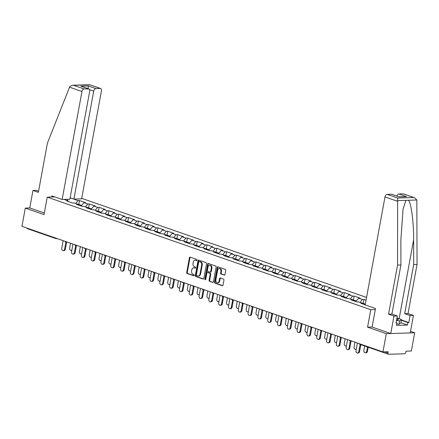 <?xml version="1.0" encoding="UTF-8"?>
<svg xmlns="http://www.w3.org/2000/svg" width="439" height="439" viewBox="0 0 439 439"><rect width="100%" height="100%" fill="white"/><g stroke="black" fill="none" stroke-linecap="round" stroke-linejoin="round"><path stroke-width="0.66" d="M197.062 260.168A0.593 0.444 -91.8 0 0 196.738 259.444L190.18 257.166A0.845 0.637 -91.8 0 0 189.412 257.77L186.712 272.476A0.845 0.637 -91.8 0 0 187.179 273.508L193.736 275.785A0.593 0.444 -91.8 0 0 193.95 274.644L193.1 274.348A2.705 2.03 -91.8 0 1 191.602 271.044L191.827 269.82A2.705 2.03 -91.8 0 1 193.72 267.806A2.705 2.03 -91.8 0 1 194.285 267.894L195.13 268.191A0.593 0.444 -91.8 0 0 195.344 267.044L194.493 266.747A2.705 2.03 -91.8 0 1 193.001 263.449L193.226 262.22A2.705 2.03 -91.8 0 1 195.114 260.206A2.705 2.03 -91.8 0 1 195.679 260.294L196.529 260.59A0.593 0.444 -91.8 0 0 197.062 260.168M224.208 275.132A0.845 0.637 -91.8 0 0 224.971 274.529L225.728 270.402A0.845 0.637 -91.8 0 0 225.262 269.37L217.98 266.835A0.845 0.637 -91.8 0 0 217.212 267.439L214.517 282.145A0.845 0.637 -91.8 0 0 214.984 283.177L222.266 285.712A0.845 0.637 -91.8 0 0 223.028 285.109L223.945 280.126A0.845 0.637 -91.8 0 0 223.478 279.094L220.362 278.008A0.845 0.637 -91.8 0 0 219.593 278.611L219.143 281.081A2.261 1.696 -91.8 0 1 217.563 282.765A2.261 1.696 -91.8 0 1 215.84 279.934L217.618 270.254A2.261 1.696 -91.8 0 1 219.193 268.569A2.261 1.696 -91.8 0 1 220.916 271.401L220.619 273.014A0.845 0.637 -91.8 0 0 221.091 274.046L224.559 275.121M367.564 327.17L386.298 333.684L382.951 351.913L21.95 226.326L25.297 208.097L44.032 214.616L47.242 197.133L370.768 309.687L367.564 327.17L372.085 327.022M206.539 263.724A0.845 0.637 -91.8 0 0 206.072 262.692L198.79 260.157A0.845 0.637 -91.8 0 0 198.022 260.761L195.322 275.467A0.845 0.637 -91.8 0 0 195.789 276.499L203.07 279.034A0.845 0.637 -91.8 0 0 203.839 278.43L206.539 263.724M208.382 263.499L215.664 266.034A0.845 0.637 -91.8 0 1 216.136 267.066L213.436 281.772A0.845 0.637 -91.8 0 1 212.668 282.37L209.551 281.289A0.845 0.637 -91.8 0 1 209.085 280.258L210.177 274.293A0.845 0.637 -91.8 0 0 209.71 273.261L207.647 272.542A0.845 0.637 -91.8 0 0 206.879 273.146L205.737 279.352A0.593 0.444 -91.8 0 1 204.876 279.05L207.62 264.102A0.845 0.637 -91.8 0 1 208.382 263.499M375.296 309.544L370.768 309.687M366.549 297.428L81.714 198.34M47.242 197.133L54.727 196.897M362.74 303.936L362.394 303.256L360.918 303.305L365.199 304.792M362.394 303.256L358.559 301.922L357.083 301.966L351.107 299.892L352.583 299.842L348.747 298.509L347.271 298.558L341.301 296.479L342.777 296.429L338.941 295.096L337.465 295.145L331.494 293.065L332.971 293.022L329.135 291.683L327.659 291.732L321.683 289.652L323.159 289.608L319.329 288.275L317.847 288.319L311.877 286.244L313.353 286.195L309.517 284.862L308.041 284.911L302.07 282.831L303.547 282.782L299.711 281.448L298.235 281.498L292.259 279.418L293.74 279.369L289.905 278.035L288.428 278.085L282.453 276.005L283.929 275.961L280.093 274.627L278.617 274.671L272.646 272.597L274.123 272.548L270.287 271.214L268.811 271.258L262.84 269.184L264.316 269.134L260.481 267.801L259.005 267.85L253.029 265.771L254.505 265.721L250.669 264.388L249.193 264.437L243.222 262.357L244.699 262.313L240.863 260.975L239.387 261.024L233.416 258.944L234.892 258.9L231.057 257.567L229.581 257.611L223.605 255.536L225.081 255.487L221.251 254.154L219.774 254.203L213.798 252.123L215.275 252.074L211.439 250.74L209.963 250.79L203.992 248.71L205.468 248.661L201.633 247.327L200.157 247.376L194.186 245.297L195.662 245.253L191.827 243.919L190.35 243.963L184.375 241.889L185.851 241.84L182.015 240.506L180.539 240.55L174.568 238.476L176.044 238.426L172.209 237.093L170.733 237.142L164.762 235.063L166.238 235.013L162.403 233.68L160.926 233.729L154.951 231.649L156.427 231.605L152.596 230.266L151.115 230.316L145.144 228.236L146.621 228.192L142.785 226.859L141.309 226.903L135.338 224.828L136.814 224.779L132.979 223.446L131.502 223.495L125.527 221.415L127.003 221.366L123.172 220.032L121.696 220.082L115.72 218.002L117.197 217.958L113.361 216.619L111.885 216.668L105.914 214.589L107.39 214.545L103.555 213.211L102.078 213.255L96.108 211.181L97.584 211.132L93.748 209.798L92.272 209.842L86.296 207.768L87.773 207.718L83.937 206.385L82.461 206.434L76.49 204.354L77.966 204.305L74.131 202.972L72.654 203.021L66.684 200.941L68.16 200.897L63.913 199.416M70.125 197.824L78.038 200.579L75.585 203.476M78.795 204.448L79.514 200.53L78.038 200.579M79.514 200.53L85.49 202.609L84.014 202.659L87.849 203.992L85.391 206.89M88.607 207.861L89.326 203.943L87.849 203.992M89.326 203.943L95.296 206.023L93.82 206.067L97.656 207.406L95.197 210.303M98.413 211.274L99.132 207.356L97.656 207.406M99.132 207.356L105.102 209.436L103.626 209.48L107.462 210.813L105.009 213.716M108.219 214.687L108.938 210.769L107.462 210.813M108.938 210.769L114.914 212.844L113.438 212.893L117.273 214.227L114.815 217.124M118.031 218.101L118.749 214.177L117.273 214.227M118.749 214.177L124.72 216.257L123.244 216.306L127.08 217.64L124.621 220.537M127.837 221.508L128.556 217.59L127.08 217.64M128.556 217.59L134.526 219.67L133.05 219.714L136.886 221.053L134.433 223.95M137.643 224.922L138.362 221.004L136.886 221.053M138.362 221.004L144.338 223.083L142.862 223.127L146.692 224.461L144.239 227.364M147.449 228.335L148.173 224.417L146.692 224.461M148.173 224.417L154.144 226.491L152.668 226.54L156.503 227.874L154.045 230.777M157.261 231.748L157.98 227.83L156.503 227.874M157.98 227.83L163.95 229.904L162.474 229.954L166.31 231.287L163.851 234.185M167.067 235.156L167.786 231.238L166.31 231.287M167.786 231.238L173.762 233.318L172.28 233.367L176.116 234.7L173.663 237.598M176.873 238.569L177.592 234.651L176.116 234.7M177.592 234.651L183.568 236.731L182.092 236.775L185.927 238.108L183.469 241.011M186.685 241.982L187.404 238.064L185.927 238.108M187.404 238.064L193.374 240.144L191.898 240.188L195.734 241.521L193.275 244.424M196.491 245.396L197.21 241.477L195.734 241.521M197.21 241.477L203.18 243.552L201.704 243.601L205.54 244.935L203.087 247.832M206.297 248.809L207.016 244.885L205.54 244.935M207.016 244.885L212.992 246.965L211.516 247.014L215.351 248.348L212.893 251.245M216.109 252.216L216.828 248.298L215.351 248.348M216.828 248.298L222.798 250.378L221.322 250.422L225.158 251.761L222.699 254.658M225.915 255.63L226.634 251.712L225.158 251.761M226.634 251.712L232.604 253.791L231.128 253.835L234.964 255.169L232.505 258.072M235.721 259.043L236.44 255.125L234.964 255.169M236.44 255.125L242.416 257.199L240.94 257.249L244.77 258.582L242.317 261.485M245.527 262.456L246.252 258.538L244.77 258.582M246.252 258.538L252.222 260.612L250.746 260.662L254.582 261.995L252.123 264.893M255.339 265.864L256.058 261.946L254.582 261.995M256.058 261.946L262.028 264.026L260.552 264.075L264.388 265.408L261.929 268.306M265.145 269.277L265.864 265.359L264.388 265.408M265.864 265.359L271.84 267.439L270.358 267.483L274.194 268.816L271.741 271.719M274.951 272.69L275.67 268.772L274.194 268.816M275.67 268.772L281.646 270.847L280.17 270.896L284.006 272.229L281.547 275.132M284.763 276.104L285.482 272.185L284.006 272.229M285.482 272.185L291.452 274.26L289.976 274.309L293.812 275.643L291.353 278.54M294.569 279.511L295.288 275.593L293.812 275.643M295.288 275.593L301.258 277.673L299.782 277.722L303.618 279.056L301.165 281.953M304.375 282.925L305.094 279.006L303.618 279.056M305.094 279.006L311.07 281.086L309.594 281.13L313.43 282.469L310.971 285.366M314.187 286.338L314.906 282.42L313.43 282.469M314.906 282.42L320.876 284.499L319.4 284.543L323.236 285.877L320.777 288.78M323.993 289.751L324.712 285.833L323.236 285.877M324.712 285.833L330.682 287.907L329.206 287.957L333.042 289.29L330.583 292.187M333.799 293.164L334.518 289.241L333.042 289.29M334.518 289.241L340.494 291.32L339.018 291.37L342.848 292.703L340.395 295.601M343.605 296.572L344.324 292.654L342.848 292.703M344.324 292.654L350.3 294.734L348.824 294.783L352.66 296.116L350.201 299.014M353.417 299.985L354.136 296.067L352.66 296.116M354.136 296.067L360.106 298.147L358.63 298.191L362.466 299.524L360.007 302.427M363.223 303.398L363.942 299.48L362.466 299.524M363.942 299.48L366.038 300.21M352.934 300.523L352.583 299.842M358.63 298.191L355.809 301.527M343.122 297.115L342.777 296.429M348.824 294.783L345.998 298.114M333.316 293.702L332.971 293.022M339.018 291.37L336.192 294.701M323.51 290.289L323.159 289.608M329.206 287.957L326.386 291.287M313.698 286.876L313.353 286.195M319.4 284.543L316.574 287.88M303.892 283.468L303.547 282.782M309.594 281.13L306.768 284.467M294.086 280.055L293.74 279.369M299.782 277.722L296.962 281.053M284.28 276.641L283.929 275.961M289.976 274.309L287.155 277.64M274.468 273.228L274.123 272.548M280.17 270.896L277.344 274.227M264.662 269.815L264.316 269.134M270.358 267.483L267.538 270.819M254.856 266.407L254.505 265.721M260.552 264.075L257.731 267.406M245.044 262.994L244.699 262.313M250.746 260.662L247.92 263.993M235.238 259.581L234.892 258.9M240.94 257.249L238.114 260.579M225.432 256.167L225.081 255.487M231.128 253.835L228.307 257.172M215.626 252.76L215.275 252.074M221.322 250.422L218.496 253.758M205.814 249.347L205.468 248.661M211.516 247.014L208.69 250.345M196.008 245.933L195.662 245.253M201.704 243.601L198.883 246.932M186.202 242.52L185.851 241.84M191.898 240.188L189.077 243.519M176.39 239.107L176.044 238.426M182.092 236.775L179.266 240.111M166.584 235.699L166.238 235.013M172.28 233.367L169.459 236.698M156.778 232.286L156.427 231.605M162.474 229.954L159.653 233.285M146.966 228.873L146.621 228.192M152.668 226.54L149.842 229.871M137.16 225.459L136.814 224.779M142.862 223.127L140.036 226.464M127.354 222.052L127.003 221.366M133.05 219.714L130.229 223.05M117.548 218.638L117.197 217.958M123.244 216.306L120.418 219.637M107.736 215.225L107.39 214.545M113.438 212.893L110.612 216.224M97.93 211.812L97.584 211.132M103.626 209.48L100.805 212.811M88.124 208.399L87.773 207.718M93.82 206.067L90.999 209.403M78.312 204.991L77.966 204.305M84.014 202.659L81.188 205.99M27.641 228.714A1.29 0.818 -70.8 0 1 27.443 228.681A1.29 0.818 -70.8 0 1 27.009 228.088M68.506 201.578L68.16 200.897M67.628 199.301L67.513 200.672M38.588 191.157L36.311 190.367L32.963 190.477L29.753 207.954L25.297 208.097M386.298 333.684L414.69 332.778L411.348 351.008L406.037 351.178L405.79 352.506A1.29 0.818 109.2 0 1 404.709 353.785L388.641 354.3A1.29 0.818 109.2 0 1 388.444 354.268A1.29 0.818 109.2 0 1 388.016 353.077L388.263 351.743L382.951 351.913M414.69 332.778L410.525 331.324M196.891 260.503L196.244 260.278A2.705 2.03 -91.8 0 0 195.679 260.19L195.114 260.206M193.72 267.806L194.285 267.79A2.705 2.03 -91.8 0 1 194.85 267.878L195.498 268.103M190.301 257.21A0.845 0.637 -91.8 0 0 189.983 257.748L187.283 272.454A0.845 0.637 -91.8 0 0 187.749 273.486L194.104 275.697M198.911 260.201A0.845 0.637 -91.8 0 0 198.587 260.744L195.893 275.451A0.845 0.637 -91.8 0 0 196.359 276.482L203.515 278.974M199.257 261.54A0.593 0.444 -91.8 0 0 198.719 261.962L196.354 274.869A0.593 0.444 -91.8 0 0 196.677 275.593L197.572 275.906A2.705 2.03 -91.8 0 0 198.137 275.994A2.705 2.03 -91.8 0 0 200.03 273.98L201.649 265.151A2.705 2.03 -91.8 0 0 200.151 261.853L199.257 261.54L199.827 261.523A0.593 0.444 -91.8 0 0 199.58 261.529M198.137 275.994L198.708 275.977A2.705 2.03 -91.8 0 0 200.596 273.958L200.03 273.98M199.827 261.523L200.722 261.831A2.705 2.03 -91.8 0 1 202.214 265.134L200.596 273.958M213.113 282.31L209.551 281.289M207.861 272.537A0.845 0.637 -91.8 0 1 208.212 272.526L210.281 273.245A0.845 0.637 -91.8 0 1 210.747 274.276L209.65 280.241A0.845 0.637 -91.8 0 0 210.116 281.273M208.509 263.543A0.845 0.637 -91.8 0 0 208.185 264.08L205.441 279.034A0.593 0.444 -91.8 0 0 205.606 279.648M211.313 268.103A2.261 1.696 -91.8 0 0 209.59 265.271A2.261 1.696 -91.8 0 0 208.015 266.956L207.389 270.364A0.845 0.637 -91.8 0 0 207.856 271.395L209.919 272.114A0.845 0.637 -91.8 0 0 210.687 271.516L211.313 268.103L211.883 268.086A2.261 1.696 -91.8 0 0 210.16 265.249L209.59 265.271M210.49 272.098A0.845 0.637 -91.8 0 0 211.258 271.494L210.687 271.516M211.883 268.086L211.258 271.494M219.193 268.569L219.763 268.547A2.261 1.696 -91.8 0 1 221.486 271.384L221.19 272.998A0.845 0.637 -91.8 0 0 221.657 274.029L224.647 275.066M217.563 282.765L218.128 282.749A2.261 1.696 -91.8 0 0 219.709 281.064L219.143 281.081M220.488 278.052A0.845 0.637 -91.8 0 0 220.164 278.595L219.709 281.064M218.106 266.879A0.845 0.637 -91.8 0 0 217.782 267.422L215.083 282.129A0.845 0.637 -91.8 0 0 215.549 283.16L222.71 285.652M70.531 243.228L69.653 247.991A1.937 1.454 -91.8 0 0 71.129 250.422A1.937 1.454 -91.8 0 0 71.848 250.142M80.425 205.09A2.843 1.8 109.2 0 0 80.068 204.892A2.843 1.8 109.2 0 0 78.757 205.145M80.068 204.892L77.648 204.053A2.843 1.8 109.2 0 0 77.077 203.998M81.654 205.441L80.825 205.156A2.843 1.8 109.2 0 0 79.508 205.403M63.156 240.66L61.762 248.249A1.937 1.454 -91.8 0 0 63.238 250.674A1.937 1.454 -91.8 0 0 64.588 249.231L65.329 249.209A1.937 1.454 88.2 0 1 63.979 250.653L63.238 250.674M66.64 242.059L65.329 249.209M65.91 242.048L64.588 249.231M396.582 319.949A5.597 1.026 10.4 0 0 397.981 319.801A5.597 1.026 10.4 0 0 398.069 319.126A5.597 1.026 10.4 0 0 396.845 318.516M396.949 317.935L401.531 319.532L400.922 322.863L399.007 324.212L396.752 323.949M401.531 319.532L399.616 320.882L396.477 320.514M399.007 324.212L399.616 320.882M69.549 87.191L69.817 86.631L72.638 85.248L73.653 85.314L84.123 88.958A2.585 1.635 109.2 0 0 81.961 91.51L69.549 87.191L47.385 143.24L38.369 192.353L32.963 190.477M70.13 197.786L73.9 199.097L81.621 198.851L101.436 90.884A2.585 1.635 109.2 0 0 100.58 88.502A2.585 1.635 109.2 0 0 100.191 88.442L95.878 88.579A2.585 1.635 109.2 0 0 93.716 91.131L89.589 89.699M73.9 199.097L93.716 91.131M51.632 196.996L51.835 195.887L62.146 199.476L69.867 199.229L89.682 91.263A2.585 1.635 109.2 0 0 88.826 88.876A2.585 1.635 109.2 0 0 88.437 88.821L84.123 88.958M62.146 199.476L81.961 91.51M29.753 207.954L44.323 213.025M88.058 89.161L88.332 85.956L95.878 88.579M88.437 88.821L80.891 86.192L88.826 88.876M100.191 88.442L89.655 84.7L100.58 88.502M401.449 319.976L408.808 322.539L410.092 315.548L404.687 313.666L413.697 264.552L417.05 264.443L416.83 199.986L414.531 197.72L403.227 193.862A2.585 1.635 -70.8 0 1 403.617 193.923L414.531 197.72M413.697 264.552L413.637 239.754C413.763 222.139 411.151 202.489 408.38 200.261L405.905 200.338L403.046 209.2L400.856 240.166L400.922 264.958L391.906 314.072L397.317 315.954L396.033 322.945L396.938 322.917L396.483 325.414L407.441 325.063L407.902 322.566L401.389 320.3M410.092 315.548L413.445 315.438L410.235 332.921L390.754 333.541L372.085 327.05L375.488 308.485L365.182 304.896L384.998 196.93A2.585 1.635 -70.8 0 1 387.16 194.378L391.473 194.241A2.585 1.635 -70.8 0 1 391.862 194.296L399.018 196.864L391.473 194.241M404.687 313.666L408.034 313.556L413.445 315.438M417.05 264.443L408.034 313.556M387.16 194.378L397.624 198.022L397.569 265.068L388.559 314.181L393.964 316.064L397.317 315.954M393.964 316.064L390.754 333.541M408.808 322.539L407.902 322.566M388.559 314.181L391.906 314.072M397.569 265.068L400.922 264.958M396.878 196.041A2.585 1.635 -70.8 0 1 398.914 194L403.227 193.862M396.093 322.621L396.938 322.917M407.441 325.063L400.933 322.797M398.947 196.765L406.459 196.628L399.018 196.864M80.337 246.641L79.464 251.404A1.937 1.454 -91.8 0 0 80.941 253.835A1.937 1.454 -91.8 0 0 81.654 253.555M90.231 208.503A2.843 1.8 109.2 0 0 89.88 208.305A2.843 1.8 109.2 0 0 88.563 208.552M89.88 208.305L87.454 207.46A2.843 1.8 109.2 0 0 86.889 207.411M91.46 208.854L90.632 208.569A2.843 1.8 109.2 0 0 89.315 208.816M90.143 250.054L89.271 254.818A1.937 1.454 -91.8 0 0 90.747 257.243A1.937 1.454 -91.8 0 0 91.466 256.963M100.037 211.916A2.843 1.8 109.2 0 0 99.686 211.719A2.843 1.8 109.2 0 0 98.369 211.966M99.686 211.719L97.266 210.874A2.843 1.8 109.2 0 0 96.695 210.824M101.266 212.267L100.438 211.977A2.843 1.8 109.2 0 0 99.126 212.229M99.955 253.462L99.077 258.231A1.937 1.454 -91.8 0 0 100.553 260.656A1.937 1.454 -91.8 0 0 101.272 260.376M109.849 215.329A2.843 1.8 109.2 0 0 109.492 215.126A2.843 1.8 109.2 0 0 108.175 215.379M109.492 215.126L107.072 214.287A2.843 1.8 109.2 0 0 106.501 214.237M111.072 215.681L110.249 215.39A2.843 1.8 109.2 0 0 108.932 215.642M109.761 256.875L108.888 261.644A1.937 1.454 -91.8 0 0 110.365 264.069A1.937 1.454 -91.8 0 0 111.078 263.79M119.655 218.737A2.843 1.8 109.2 0 0 119.298 218.54A2.843 1.8 109.2 0 0 117.987 218.792M119.298 218.54L116.878 217.7A2.843 1.8 109.2 0 0 116.313 217.645M120.884 219.094L120.056 218.803A2.843 1.8 109.2 0 0 118.739 219.056M119.567 260.289L118.695 265.052A1.937 1.454 -91.8 0 0 120.171 267.483A1.937 1.454 -91.8 0 0 120.884 267.203M129.461 222.15A2.843 1.8 109.2 0 0 129.11 221.953A2.843 1.8 109.2 0 0 127.793 222.2M129.11 221.953L126.69 221.113A2.843 1.8 109.2 0 0 126.119 221.058M130.69 222.502L129.862 222.216A2.843 1.8 109.2 0 0 128.55 222.463M72.962 244.073L71.568 251.657A1.937 1.454 -91.8 0 0 73.044 254.088A1.937 1.454 -91.8 0 0 74.4 252.644L75.135 252.617A1.937 1.454 88.2 0 1 73.785 254.06L73.044 254.088M76.446 245.472L75.135 252.617M76.929 245.456L76.002 245.483A1.29 0.971 -91.8 0 1 75.733 245.445L74.4 252.644M82.768 247.486L81.374 255.07A1.937 1.454 -91.8 0 0 82.856 257.501A1.937 1.454 -91.8 0 0 84.206 256.052L84.947 256.03A1.937 1.454 88.2 0 1 83.591 257.474L82.856 257.501M86.258 248.886L84.947 256.03M85.523 248.875L84.206 256.052M92.574 250.899L91.186 258.483A1.937 1.454 -91.8 0 0 92.662 260.909A1.937 1.454 -91.8 0 0 94.012 259.465L94.753 259.444A1.937 1.454 88.2 0 1 93.397 260.887L92.662 260.909M96.064 252.293L94.753 259.444M95.334 252.288L94.012 259.465M102.386 254.313L100.992 261.896A1.937 1.454 -91.8 0 0 102.468 264.322A1.937 1.454 -91.8 0 0 103.823 262.879L104.559 262.857A1.937 1.454 88.2 0 1 103.209 264.3L102.468 264.322M105.87 255.707L104.559 262.857M105.14 255.696L103.823 262.879M112.192 257.72L110.798 265.304A1.937 1.454 -91.8 0 0 112.274 267.735A1.937 1.454 -91.8 0 0 113.63 266.292L114.365 266.264A1.937 1.454 88.2 0 1 113.015 267.713L112.274 267.735M115.682 259.12L114.365 266.264M114.947 259.109L113.63 266.292M129.379 263.702L128.501 268.465A1.937 1.454 -91.8 0 0 129.977 270.896A1.937 1.454 -91.8 0 0 130.696 270.611M139.273 225.564A2.843 1.8 109.2 0 0 138.916 225.366A2.843 1.8 109.2 0 0 137.599 225.613M138.916 225.366L136.496 224.521A2.843 1.8 109.2 0 0 135.925 224.472M140.496 225.915L139.673 225.63A2.843 1.8 109.2 0 0 138.356 225.876M121.998 261.134L120.61 268.717A1.937 1.454 -91.8 0 0 122.086 271.148A1.937 1.454 -91.8 0 0 123.436 269.705L124.177 269.678A1.937 1.454 88.2 0 1 122.821 271.121L122.086 271.148M125.488 262.533L124.177 269.678M124.753 262.522L123.436 269.705M139.185 267.11L138.307 271.878A1.937 1.454 -91.8 0 0 139.789 274.304A1.937 1.454 -91.8 0 0 140.502 274.024M149.079 228.977A2.843 1.8 109.2 0 0 148.722 228.779A2.843 1.8 109.2 0 0 147.411 229.026M148.722 228.779L146.302 227.934A2.843 1.8 109.2 0 0 145.737 227.885M150.308 229.328L149.479 229.037A2.843 1.8 109.2 0 0 148.162 229.29M131.81 264.547L130.416 272.131A1.937 1.454 -91.8 0 0 131.892 274.556A1.937 1.454 -91.8 0 0 133.247 273.113L133.983 273.091A1.937 1.454 88.2 0 1 132.633 274.534L131.892 274.556M135.294 265.941L133.983 273.091M134.564 265.935L133.247 273.113M148.991 270.523L148.119 275.291A1.937 1.454 -91.8 0 0 149.595 277.717A1.937 1.454 -91.8 0 0 150.308 277.437M158.885 232.385A2.843 1.8 109.2 0 0 158.534 232.187A2.843 1.8 109.2 0 0 157.217 232.44M158.534 232.187L156.114 231.348A2.843 1.8 109.2 0 0 155.543 231.293M160.114 232.741L159.286 232.451A2.843 1.8 109.2 0 0 157.969 232.703M141.616 267.96L140.222 275.544A1.937 1.454 -91.8 0 0 141.698 277.969A1.937 1.454 -91.8 0 0 143.054 276.526L143.789 276.504A1.937 1.454 88.2 0 1 142.439 277.947L141.698 277.969M145.1 269.354L143.789 276.504M144.371 269.348L143.054 276.526M158.797 273.936L157.925 278.699A1.937 1.454 -91.8 0 0 159.401 281.13A1.937 1.454 -91.8 0 0 160.12 280.85M168.691 235.798A2.843 1.8 109.2 0 0 168.34 235.6A2.843 1.8 109.2 0 0 167.023 235.853M168.34 235.6L165.92 234.761A2.843 1.8 109.2 0 0 165.349 234.706M169.92 236.149L169.092 235.864A2.843 1.8 109.2 0 0 167.78 236.111M151.422 271.368L150.034 278.952A1.937 1.454 -91.8 0 0 151.51 281.383A1.937 1.454 -91.8 0 0 152.86 279.939L153.601 279.917A1.937 1.454 88.2 0 1 152.245 281.361L151.51 281.383M154.912 272.767L153.601 279.917M154.177 272.756L152.86 279.939M168.609 277.349L167.731 282.112A1.937 1.454 -91.8 0 0 169.207 284.543A1.937 1.454 -91.8 0 0 169.926 284.263M178.503 239.211A2.843 1.8 109.2 0 0 178.146 239.014A2.843 1.8 109.2 0 0 176.835 239.26M178.146 239.014L175.726 238.168A2.843 1.8 109.2 0 0 175.156 238.119M179.732 239.562L178.903 239.277A2.843 1.8 109.2 0 0 177.586 239.524M161.234 274.781L159.84 282.365A1.937 1.454 -91.8 0 0 161.316 284.796A1.937 1.454 -91.8 0 0 162.666 283.353L163.407 283.325A1.937 1.454 88.2 0 1 162.051 284.768L161.316 284.796M164.718 276.18L163.407 283.325M165.201 276.164L164.274 276.191A1.29 0.971 -91.8 0 1 164.005 276.153L162.666 283.353M178.415 280.762L177.543 285.526A1.937 1.454 -91.8 0 0 179.019 287.951A1.937 1.454 -91.8 0 0 179.732 287.671M188.309 242.624A2.843 1.8 109.2 0 0 187.958 242.427A2.843 1.8 109.2 0 0 186.641 242.674M187.958 242.427L185.532 241.582A2.843 1.8 109.2 0 0 184.967 241.532M189.538 242.976L188.71 242.685A2.843 1.8 109.2 0 0 187.393 242.937M171.04 278.194L169.646 285.778A1.937 1.454 -91.8 0 0 171.122 288.209A1.937 1.454 -91.8 0 0 172.478 286.76L173.213 286.738A1.937 1.454 88.2 0 1 171.863 288.182L171.122 288.209M174.524 279.594L173.213 286.738M173.795 279.583L172.478 286.76M188.221 284.17L187.349 288.939A1.937 1.454 -91.8 0 0 188.825 291.364A1.937 1.454 -91.8 0 0 189.538 291.084M198.115 246.032A2.843 1.8 109.2 0 0 197.764 245.835A2.843 1.8 109.2 0 0 196.447 246.087M197.764 245.835L195.344 244.995A2.843 1.8 109.2 0 0 194.773 244.946M199.344 246.389L198.516 246.098A2.843 1.8 109.2 0 0 197.204 246.35M180.846 281.608L179.452 289.191A1.937 1.454 -91.8 0 0 180.934 291.617A1.937 1.454 -91.8 0 0 182.284 290.174L183.025 290.152A1.937 1.454 88.2 0 1 181.669 291.595L180.934 291.617M184.336 283.001L183.025 290.152M183.601 282.996L182.284 290.174M198.033 287.583L197.155 292.352A1.937 1.454 -91.8 0 0 198.631 294.778A1.937 1.454 -91.8 0 0 199.35 294.498M207.927 249.445A2.843 1.8 109.2 0 0 207.57 249.248A2.843 1.8 109.2 0 0 206.253 249.5M207.57 249.248L205.15 248.408A2.843 1.8 109.2 0 0 204.579 248.353M209.151 249.796L208.327 249.511A2.843 1.8 109.2 0 0 207.01 249.758M190.652 285.021L189.264 292.604A1.937 1.454 -91.8 0 0 190.74 295.03A1.937 1.454 -91.8 0 0 192.09 293.587L192.831 293.565A1.937 1.454 88.2 0 1 191.475 295.008L190.74 295.03M194.142 286.415L192.831 293.565M193.407 286.404L192.09 293.587M207.839 290.997L206.967 295.76A1.937 1.454 -91.8 0 0 208.443 298.191A1.937 1.454 -91.8 0 0 209.156 297.911M217.733 252.859A2.843 1.8 109.2 0 0 217.376 252.661A2.843 1.8 109.2 0 0 216.065 252.908M217.376 252.661L214.956 251.821A2.843 1.8 109.2 0 0 214.391 251.766M218.962 253.21L218.134 252.924A2.843 1.8 109.2 0 0 216.817 253.171M200.464 288.428L199.07 296.012A1.937 1.454 -91.8 0 0 200.546 298.443A1.937 1.454 -91.8 0 0 201.902 297L202.637 296.973A1.937 1.454 88.2 0 1 201.287 298.421L200.546 298.443M203.948 289.828L202.637 296.973M203.219 289.817L201.902 297M217.645 294.41L216.773 299.173A1.937 1.454 -91.8 0 0 218.249 301.604A1.937 1.454 -91.8 0 0 218.962 301.319M227.539 256.272A2.843 1.8 109.2 0 0 227.188 256.074A2.843 1.8 109.2 0 0 225.871 256.321M227.188 256.074L224.768 255.229A2.843 1.8 109.2 0 0 224.197 255.18M228.768 256.623L227.94 256.338A2.843 1.8 109.2 0 0 226.628 256.585M210.27 291.842L208.876 299.425A1.937 1.454 -91.8 0 0 210.352 301.856A1.937 1.454 -91.8 0 0 211.708 300.413L212.443 300.386A1.937 1.454 88.2 0 1 211.093 301.829L210.352 301.856M213.76 293.241L212.443 300.386M213.025 293.23L211.708 300.413M227.457 297.818L226.579 302.586A1.937 1.454 -91.8 0 0 228.055 305.012A1.937 1.454 -91.8 0 0 228.774 304.732M237.351 259.685A2.843 1.8 109.2 0 0 236.994 259.487A2.843 1.8 109.2 0 0 235.677 259.734M236.994 259.487L234.574 258.642A2.843 1.8 109.2 0 0 234.003 258.593M238.575 260.036L237.751 259.745A2.843 1.8 109.2 0 0 236.434 259.998M220.076 295.255L218.688 302.839A1.937 1.454 -91.8 0 0 220.164 305.264A1.937 1.454 -91.8 0 0 221.514 303.821L222.255 303.799A1.937 1.454 88.2 0 1 220.899 305.242L220.164 305.264M223.566 296.649L222.255 303.799M222.831 296.643L221.514 303.821M237.263 301.231L236.385 305.999A1.937 1.454 -91.8 0 0 237.867 308.425A1.937 1.454 -91.8 0 0 238.58 308.145M247.157 263.093A2.843 1.8 109.2 0 0 246.8 262.895A2.843 1.8 109.2 0 0 245.489 263.148M246.8 262.895L244.38 262.056A2.843 1.8 109.2 0 0 243.81 262.001M248.386 263.449L247.558 263.159A2.843 1.8 109.2 0 0 246.241 263.411M229.888 298.668L228.494 306.252A1.937 1.454 -91.8 0 0 229.97 308.677A1.937 1.454 -91.8 0 0 231.326 307.234L232.061 307.212A1.937 1.454 88.2 0 1 230.711 308.655L229.97 308.677M233.372 300.062L232.061 307.212M232.643 300.056L231.326 307.234M247.069 304.644L246.197 309.407A1.937 1.454 -91.8 0 0 247.673 311.838A1.937 1.454 -91.8 0 0 248.386 311.558M256.963 266.506A2.843 1.8 109.2 0 0 256.612 266.308A2.843 1.8 109.2 0 0 255.295 266.561M256.612 266.308L254.192 265.469A2.843 1.8 109.2 0 0 253.621 265.414M258.192 266.857L257.364 266.572A2.843 1.8 109.2 0 0 256.047 266.819M239.694 302.076L238.3 309.66A1.937 1.454 -91.8 0 0 239.776 312.091A1.937 1.454 -91.8 0 0 241.132 310.647L241.867 310.625A1.937 1.454 88.2 0 1 240.517 312.069L239.776 312.091M243.179 303.475L241.867 310.625M242.449 303.464L241.132 310.647M256.875 308.057L256.003 312.82A1.937 1.454 -91.8 0 0 257.479 315.251A1.937 1.454 -91.8 0 0 258.198 314.972M266.769 269.919A2.843 1.8 109.2 0 0 266.418 269.722A2.843 1.8 109.2 0 0 265.101 269.969M266.418 269.722L263.998 268.877A2.843 1.8 109.2 0 0 263.427 268.827M267.999 270.27L267.17 269.985A2.843 1.8 109.2 0 0 265.858 270.232M249.5 305.489L248.112 313.073A1.937 1.454 -91.8 0 0 249.588 315.504A1.937 1.454 -91.8 0 0 250.938 314.061L251.679 314.033A1.937 1.454 88.2 0 1 250.323 315.476L249.588 315.504M252.99 306.888L251.679 314.033M252.255 306.877L250.938 314.061M266.687 311.471L265.809 316.234A1.937 1.454 -91.8 0 0 267.285 318.659A1.937 1.454 -91.8 0 0 268.004 318.379M276.581 273.332A2.843 1.8 109.2 0 0 276.224 273.135A2.843 1.8 109.2 0 0 274.913 273.382M276.224 273.135L273.804 272.29A2.843 1.8 109.2 0 0 273.234 272.24M277.81 273.684L276.982 273.393A2.843 1.8 109.2 0 0 275.665 273.645M259.306 308.902L257.918 316.486A1.937 1.454 -91.8 0 0 259.394 318.917A1.937 1.454 -91.8 0 0 260.744 317.468L261.485 317.446A1.937 1.454 88.2 0 1 260.129 318.89L259.394 318.917M262.796 310.296L261.485 317.446M262.067 310.291L260.744 317.468M276.493 314.878L275.621 319.647A1.937 1.454 -91.8 0 0 277.097 322.072A1.937 1.454 -91.8 0 0 277.81 321.792M286.387 276.74A2.843 1.8 109.2 0 0 286.036 276.543A2.843 1.8 109.2 0 0 284.719 276.795M286.036 276.543L283.61 275.703A2.843 1.8 109.2 0 0 283.045 275.648M287.616 277.097L286.788 276.806A2.843 1.8 109.2 0 0 285.471 277.058M269.118 312.316L267.724 319.899A1.937 1.454 -91.8 0 0 269.2 322.325A1.937 1.454 -91.8 0 0 270.556 320.882L271.291 320.86A1.937 1.454 88.2 0 1 269.941 322.303L269.2 322.325M272.603 313.709L271.291 320.86M273.085 313.693L272.158 313.726A1.29 0.971 -91.8 0 1 271.889 313.682L270.556 320.882M286.299 318.291L285.427 323.055A1.937 1.454 -91.8 0 0 286.903 325.486A1.937 1.454 -91.8 0 0 287.616 325.206M296.193 280.153A2.843 1.8 109.2 0 0 295.842 279.956A2.843 1.8 109.2 0 0 294.525 280.208M295.842 279.956L293.422 279.116A2.843 1.8 109.2 0 0 292.851 279.061M297.422 280.505L296.594 280.219A2.843 1.8 109.2 0 0 295.282 280.466M278.924 315.723L277.53 323.313A1.937 1.454 -91.8 0 0 279.012 325.738A1.937 1.454 -91.8 0 0 280.362 324.295L281.103 324.273A1.937 1.454 88.2 0 1 279.747 325.716L279.012 325.738M282.414 317.123L281.103 324.273M281.679 317.112L280.362 324.295M296.111 321.705L295.233 326.468A1.937 1.454 -91.8 0 0 296.709 328.899A1.937 1.454 -91.8 0 0 297.428 328.619M306.005 283.567A2.843 1.8 109.2 0 0 305.648 283.369A2.843 1.8 109.2 0 0 304.331 283.616M305.648 283.369L303.228 282.524A2.843 1.8 109.2 0 0 302.658 282.475M307.229 283.918L306.406 283.632A2.843 1.8 109.2 0 0 305.089 283.879M288.73 319.137L287.342 326.72A1.937 1.454 -91.8 0 0 288.818 329.151A1.937 1.454 -91.8 0 0 290.168 327.708L290.909 327.681A1.937 1.454 88.2 0 1 289.553 329.129L288.818 329.151M292.22 320.536L290.909 327.681M291.485 320.525L290.168 327.708M305.917 325.118L305.039 329.881A1.937 1.454 -91.8 0 0 306.521 332.312A1.937 1.454 -91.8 0 0 307.234 332.027M315.811 286.98A2.843 1.8 109.2 0 0 315.454 286.782A2.843 1.8 109.2 0 0 314.143 287.029M315.454 286.782L313.034 285.937A2.843 1.8 109.2 0 0 312.469 285.888M317.04 287.331L316.212 287.046A2.843 1.8 109.2 0 0 314.895 287.293M298.542 322.55L297.148 330.133A1.937 1.454 -91.8 0 0 298.624 332.564A1.937 1.454 -91.8 0 0 299.98 331.116L300.715 331.094A1.937 1.454 88.2 0 1 299.365 332.537L298.624 332.564M302.027 323.949L300.715 331.094M301.297 323.938L299.98 331.116M315.723 328.526L314.851 333.294A1.937 1.454 -91.8 0 0 316.327 335.72A1.937 1.454 -91.8 0 0 317.04 335.44M325.617 290.393A2.843 1.8 109.2 0 0 325.266 290.19A2.843 1.8 109.2 0 0 323.949 290.442M325.266 290.19L322.846 289.35A2.843 1.8 109.2 0 0 322.275 289.301M326.846 290.744L326.018 290.453A2.843 1.8 109.2 0 0 324.701 290.706M308.348 325.963L306.954 333.547A1.937 1.454 -91.8 0 0 308.43 335.972A1.937 1.454 -91.8 0 0 309.786 334.529L310.521 334.507A1.937 1.454 88.2 0 1 309.171 335.95L308.43 335.972M311.833 327.357L310.521 334.507M311.103 327.351L309.786 334.529M325.529 331.939L324.657 336.708A1.937 1.454 -91.8 0 0 326.133 339.133A1.937 1.454 -91.8 0 0 326.852 338.853M335.429 293.801A2.843 1.8 109.2 0 0 335.072 293.603A2.843 1.8 109.2 0 0 333.755 293.856M335.072 293.603L332.652 292.764A2.843 1.8 109.2 0 0 332.082 292.709M336.653 294.157L335.824 293.867A2.843 1.8 109.2 0 0 334.513 294.119M318.154 329.376L316.766 336.96A1.937 1.454 -91.8 0 0 318.242 339.385A1.937 1.454 -91.8 0 0 319.592 337.942L320.333 337.92A1.937 1.454 88.2 0 1 318.977 339.363L318.242 339.385M321.644 330.77L320.333 337.92M320.909 330.765L319.592 337.942M335.341 335.352L334.463 340.115A1.937 1.454 -91.8 0 0 335.939 342.546A1.937 1.454 -91.8 0 0 336.658 342.266M345.235 297.214A2.843 1.8 109.2 0 0 344.878 297.016A2.843 1.8 109.2 0 0 343.567 297.269M344.878 297.016L342.458 296.177A2.843 1.8 109.2 0 0 341.888 296.122M346.464 297.565L345.636 297.28A2.843 1.8 109.2 0 0 344.319 297.527M327.966 332.784L326.572 340.368A1.937 1.454 -91.8 0 0 328.048 342.799A1.937 1.454 -91.8 0 0 329.398 341.355L330.139 341.328A1.937 1.454 88.2 0 1 328.789 342.777L328.048 342.799M331.45 334.183L330.139 341.328M331.933 334.167L331.006 334.2A1.29 0.971 -91.8 0 1 330.737 334.156L329.398 341.355M345.147 338.765L344.275 343.528A1.937 1.454 -91.8 0 0 345.751 345.959A1.937 1.454 -91.8 0 0 346.464 345.68M355.041 300.627A2.843 1.8 109.2 0 0 354.69 300.43A2.843 1.8 109.2 0 0 353.373 300.677M354.69 300.43L352.265 299.585A2.843 1.8 109.2 0 0 351.699 299.535M356.27 300.978L355.442 300.693A2.843 1.8 109.2 0 0 354.125 300.94M337.772 336.197L336.378 343.781A1.937 1.454 -91.8 0 0 337.854 346.212A1.937 1.454 -91.8 0 0 339.21 344.769L339.945 344.741A1.937 1.454 88.2 0 1 338.595 346.184L337.854 346.212M341.257 337.596L339.945 344.741M340.527 337.586L339.21 344.769M354.953 342.179L354.081 346.942A1.937 1.454 -91.8 0 0 355.557 349.367A1.937 1.454 -91.8 0 0 356.276 349.087M364.847 304.04A2.843 1.8 109.2 0 0 364.496 303.843A2.843 1.8 109.2 0 0 363.179 304.09M364.496 303.843L362.076 302.998A2.843 1.8 109.2 0 0 361.506 302.948M365.319 304.128L365.248 304.101A2.843 1.8 109.2 0 0 363.936 304.353M347.578 339.61L346.19 347.194A1.937 1.454 -91.8 0 0 347.666 349.62A1.937 1.454 -91.8 0 0 349.016 348.176L349.757 348.154A1.937 1.454 88.2 0 1 348.401 349.598L347.666 349.62M351.068 341.004L349.757 348.154M350.333 340.999L349.016 348.176M366.719 351.337L367.454 351.315A1.937 1.454 88.2 0 1 366.104 352.758L365.363 352.78A1.937 1.454 -91.8 0 0 366.719 351.337L367.514 346.991M364.688 346.003L363.887 350.355A1.937 1.454 -91.8 0 0 365.363 352.78M367.454 351.315L368.206 347.227M357.384 343.024L355.996 350.607A1.937 1.454 -91.8 0 0 357.472 353.033A1.937 1.454 -91.8 0 0 358.822 351.59L359.563 351.568A1.937 1.454 88.2 0 1 358.208 353.011L357.472 353.033M360.831 344.664L359.563 351.568M360.139 344.423L358.822 351.59M57.317 238.629L56.39 238.662A1.29 0.971 -91.8 0 1 56.121 238.618A1.29 0.818 -70.8 0 1 55.923 238.591A1.29 0.818 -70.8 0 1 55.49 237.998M384.531 351.864L388.016 353.077M359.53 343.77A1.29 0.818 109.2 0 0 359.964 344.363L388.444 354.268M27.443 228.681L55.923 238.591A1.29 1.29 0 0 0 56.39 238.662A1.29 0.971 -91.8 0 0 56.867 238.476M65.927 242.032A1.29 0.971 -91.8 0 0 66.196 242.076A1.29 0.971 -91.8 0 0 66.673 241.889M74.778 244.704A1.29 1.29 0 0 0 76.002 245.483A1.29 0.971 -91.8 0 0 76.479 245.297M85.539 248.853A1.29 0.971 -91.8 0 0 85.814 248.897A1.29 0.971 -91.8 0 0 86.291 248.71M95.351 252.266A1.29 0.971 -91.8 0 0 95.62 252.31A1.29 0.971 -91.8 0 0 96.097 252.123M105.157 255.679A1.29 0.971 -91.8 0 0 105.426 255.723A1.29 0.971 -91.8 0 0 105.903 255.536M114.963 259.092A1.29 0.971 -91.8 0 0 115.237 259.131A1.29 0.971 -91.8 0 0 115.715 258.944M124.775 262.506A1.29 0.971 -91.8 0 0 125.044 262.544A1.29 0.971 -91.8 0 0 125.521 262.357M134.581 265.913A1.29 0.971 -91.8 0 0 134.85 265.957A1.29 0.971 -91.8 0 0 135.327 265.771M144.387 269.327A1.29 0.971 -91.8 0 0 144.661 269.37A1.29 0.971 -91.8 0 0 145.133 269.184M154.199 272.74A1.29 0.971 -91.8 0 0 154.468 272.784A1.29 0.971 -91.8 0 0 154.945 272.597M163.05 275.412A1.29 1.29 0 0 0 164.274 276.191A1.29 0.971 -91.8 0 0 164.751 276.005M173.811 279.561A1.29 0.971 -91.8 0 0 174.08 279.605A1.29 0.971 -91.8 0 0 174.557 279.418M183.617 282.974A1.29 0.971 -91.8 0 0 183.892 283.018A1.29 0.971 -91.8 0 0 184.369 282.831M193.429 286.387A1.29 0.971 -91.8 0 0 193.698 286.431A1.29 0.971 -91.8 0 0 194.175 286.244M203.235 289.8A1.29 0.971 -91.8 0 0 203.504 289.839A1.29 0.971 -91.8 0 0 203.981 289.652M213.041 293.214A1.29 0.971 -91.8 0 0 213.316 293.252A1.29 0.971 -91.8 0 0 213.788 293.065M222.853 296.621A1.29 0.971 -91.8 0 0 223.122 296.665A1.29 0.971 -91.8 0 0 223.599 296.479M232.659 300.035A1.29 0.971 -91.8 0 0 232.928 300.078A1.29 0.971 -91.8 0 0 233.405 299.892M242.465 303.448A1.29 0.971 -91.8 0 0 242.734 303.492A1.29 0.971 -91.8 0 0 243.211 303.305M252.271 306.861A1.29 0.971 -91.8 0 0 252.546 306.899A1.29 0.971 -91.8 0 0 253.023 306.713M262.083 310.269A1.29 0.971 -91.8 0 0 262.352 310.313A1.29 0.971 -91.8 0 0 262.829 310.126M270.934 312.947A1.29 1.29 0 0 0 272.158 313.726A1.29 0.971 -91.8 0 0 272.635 313.539M281.695 317.095A1.29 0.971 -91.8 0 0 281.97 317.139A1.29 0.971 -91.8 0 0 282.447 316.953M291.507 320.508A1.29 0.971 -91.8 0 0 291.776 320.547A1.29 0.971 -91.8 0 0 292.253 320.36M301.313 323.922A1.29 0.971 -91.8 0 0 301.582 323.96A1.29 0.971 -91.8 0 0 302.059 323.773M311.119 327.329A1.29 0.971 -91.8 0 0 311.394 327.373A1.29 0.971 -91.8 0 0 311.866 327.187M320.931 330.743A1.29 0.971 -91.8 0 0 321.2 330.786A1.29 0.971 -91.8 0 0 321.677 330.6M329.782 333.421A1.29 1.29 0 0 0 331.006 334.2A1.29 0.971 -91.8 0 0 331.483 334.013M340.543 337.569A1.29 0.971 -91.8 0 0 340.812 337.607A1.29 0.971 -91.8 0 0 341.29 337.421M350.349 340.977A1.29 0.971 -91.8 0 0 350.624 341.021A1.29 0.971 -91.8 0 0 351.101 340.834M196.244 260.278L195.679 260.294M194.85 267.878L194.285 267.894M187.749 273.486L187.179 273.508M187.283 272.454L186.712 272.476M189.983 257.748L189.412 257.77M203.422 279.023L203.07 279.034M196.359 276.482L195.789 276.499M195.893 275.451L195.322 275.467M198.587 260.744L198.022 260.761M202.214 265.134L201.649 265.151M200.722 261.831L200.151 261.853M213.019 282.359L212.668 282.37M209.65 280.241L209.085 280.258M210.747 274.276L210.177 274.293M210.281 273.245L209.71 273.261M208.212 272.526L207.647 272.542M205.441 279.034L204.876 279.05M208.185 264.08L207.62 264.102M221.657 274.029L221.091 274.046M221.19 272.998L220.619 273.014M221.486 271.384L220.916 271.401M220.164 278.595L219.593 278.611M222.617 285.701L222.266 285.712M215.549 283.16L214.984 283.177M215.083 282.129L214.517 282.145M217.782 267.422L217.212 267.439M89.726 84.798L73.653 85.314M80.891 86.192L88.332 85.956M416.83 199.986L408.38 200.261M405.905 200.338L397.454 200.612M397.624 198.022L413.697 197.506M398.914 194L406.459 196.628M397.405 201.249L384.998 196.93M399.144 318.698L413.637 239.754M64.972 241.296A1.29 1.29 0 0 0 66.196 242.076L67.123 242.043M84.584 248.117A1.29 1.29 0 0 0 85.814 248.897L86.741 248.869M94.39 251.531A1.29 1.29 0 0 0 95.62 252.31L96.547 252.277M104.202 254.944A1.29 1.29 0 0 0 105.426 255.723L106.353 255.69M114.008 258.351A1.29 1.29 0 0 0 115.237 259.131L116.165 259.103M123.814 261.765A1.29 1.29 0 0 0 125.044 262.544L125.971 262.517M133.626 265.178A1.29 1.29 0 0 0 134.85 265.957L135.777 265.93M143.432 268.591A1.29 1.29 0 0 0 144.661 269.37L145.589 269.337M153.238 272.004A1.29 1.29 0 0 0 154.468 272.784L155.395 272.751M172.856 278.825A1.29 1.29 0 0 0 174.08 279.605L175.007 279.577M182.662 282.239A1.29 1.29 0 0 0 183.892 283.018L184.819 282.985M192.469 285.652A1.29 1.29 0 0 0 193.698 286.431L194.625 286.398M202.28 289.06A1.29 1.29 0 0 0 203.504 289.839L204.431 289.811M212.086 292.473A1.29 1.29 0 0 0 213.316 293.252L214.243 293.225M221.893 295.886A1.29 1.29 0 0 0 223.122 296.665L224.049 296.638M231.704 299.299A1.29 1.29 0 0 0 232.928 300.078L233.855 300.046M241.51 302.712A1.29 1.29 0 0 0 242.734 303.492L243.661 303.459M251.317 306.12A1.29 1.29 0 0 0 252.546 306.899L253.473 306.872M261.123 309.533A1.29 1.29 0 0 0 262.352 310.313L263.279 310.285M280.74 316.36A1.29 1.29 0 0 0 281.97 317.139L282.897 317.106M290.547 319.768A1.29 1.29 0 0 0 291.776 320.547L292.703 320.519M300.358 323.181A1.29 1.29 0 0 0 301.582 323.96L302.509 323.933M310.164 326.594A1.29 1.29 0 0 0 311.394 327.373L312.321 327.346M319.971 330.007A1.29 1.29 0 0 0 321.2 330.786L322.127 330.754M339.588 336.828A1.29 1.29 0 0 0 340.812 337.607L341.74 337.58M349.395 340.241A1.29 1.29 0 0 0 350.624 341.021L351.551 340.993M359.201 343.655A1.29 1.29 0 0 0 359.964 344.363M199.701 261.501L199.136 261.518M208.037 272.498L207.466 272.515M210.665 272.125L210.1 272.142M71.798 250.4L71.129 250.422M89.655 84.7L72.638 85.248M81.61 253.813L80.941 253.835M91.416 257.227L90.747 257.243M101.222 260.634L100.553 260.656M111.029 264.048L110.365 264.069M120.84 267.461L120.171 267.483M130.646 270.874L129.977 270.896M140.453 274.282L139.789 274.304M150.264 277.695L149.595 277.717M160.07 281.108L159.401 281.13M169.877 284.521L169.207 284.543M179.688 287.935L179.019 287.951M189.494 291.342L188.825 291.364M199.301 294.756L198.631 294.778M209.107 298.169L208.443 298.191M218.918 301.582L218.249 301.604M228.724 304.99L228.055 305.012M238.531 308.403L237.867 308.425M248.342 311.816L247.673 311.838M258.148 315.229L257.479 315.251M267.955 318.643L267.285 318.659M277.766 322.05L277.097 322.072M287.572 325.464L286.903 325.486M297.379 328.877L296.709 328.899M307.185 332.29L306.521 332.312M316.996 335.698L316.327 335.72M326.803 339.111L326.133 339.133M336.609 342.524L335.939 342.546M346.42 345.937L345.751 345.959M356.227 349.345L355.557 349.367"/></g></svg>
